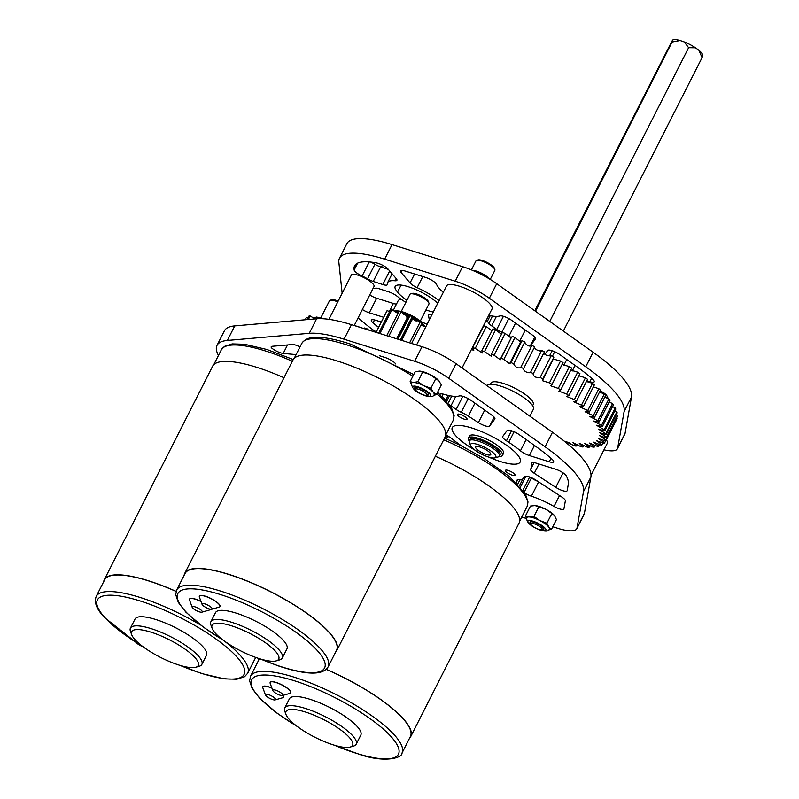 <?xml version="1.0" encoding="UTF-8"?>
<svg xmlns="http://www.w3.org/2000/svg" width="799" height="799" viewBox="0 0 799 799"><rect width="100%" height="100%" fill="white"/><g stroke="black" fill="none" stroke-linecap="round" stroke-linejoin="round"><path stroke-width="1.2" d="M474.856 450.057A38.062 10.047 26.9 0 1 472.399 448.609A38.062 10.047 26.9 0 1 452.294 427.585A38.062 10.047 26.9 0 1 500.064 441.008A38.062 10.047 26.9 0 1 520.179 462.022A38.062 10.047 26.9 0 1 488.718 457.088M427.036 324.374A32.779 8.649 -153.1 0 0 420.624 321.458M386.806 311.211A23.68 6.252 26.9 0 1 386.906 310.971A23.68 6.252 26.9 0 1 387.116 310.651L389.622 311.58M378.666 333.173L390.631 309.603A23.68 6.252 26.9 0 1 391.969 309.672L397.972 313.468A38.022 10.037 -153.1 0 0 397.952 313.458M399.11 311.24L386.706 335.69L399.11 311.24A23.68 6.252 26.9 0 1 401.118 311.91L407.82 316.734M396.654 338.796L408.249 315.935L409.977 315.665A23.68 6.252 26.9 0 1 412.124 316.764L412.863 318.282L401.667 340.364M412.444 319.111L420.324 321.707A23.68 6.252 26.9 0 1 422.032 322.936L411.615 343.47L422.022 322.966M420.903 325.173L425.737 326.941M387.116 310.651L376.099 332.374M391.969 309.672L379.855 333.553M401.118 311.91L388.733 336.319M409.977 315.665L398.022 339.225M412.124 316.764L400.359 339.955M420.324 321.707L409.607 342.841M305.258 319.77L306.367 317.593L307.965 318.102M307.206 319.6L309.003 316.044A23.68 6.252 26.9 0 1 310.172 315.985L315.056 318.921M315.795 318.861L316.714 317.043A23.68 6.252 26.9 0 1 318.641 317.612L320.119 318.651M310.172 315.985L308.384 319.5M318.641 317.612L318.092 318.691M356.294 326.182L356.334 326.112A87.96 23.211 26.9 0 1 358.491 326.561L358.352 326.831M359.34 327.141L358.491 326.561M364.114 328.629L364.434 327.999A87.96 23.211 26.9 0 1 366.791 328.629L366.431 329.348M368.689 330.057L366.791 328.629M372.793 331.345L373.203 330.536A87.96 23.211 26.9 0 1 375.71 331.345L375.31 332.124M376.319 331.835L375.71 331.345M532.613 405.722L533.223 404.534A23.68 6.252 -153.1 0 0 523.754 393.408A23.68 6.252 -153.1 0 0 490.976 383.101L490.376 384.289M471.36 349.622L473.817 350.222L472.678 347.595A104.879 27.675 26.9 0 1 475.225 348.404L482.336 352.968L481.857 350.661A104.879 27.675 26.9 0 1 484.504 351.61L491.205 356.164L491.365 354.197A104.879 27.675 26.9 0 1 494.092 355.275L500.334 359.76L501.103 358.172A104.879 27.675 26.9 0 1 503.869 359.36L509.632 363.725L510.961 362.536A104.879 27.675 26.9 0 1 513.737 363.825C513.987 364.993 515.045 366.242 516.913 367.56C518.931 368.109 520.229 367.999 520.828 367.24A104.879 27.675 26.9 0 1 523.595 368.619C522.836 370.886 528.808 373.972 530.606 372.234A104.879 27.675 26.9 0 1 533.323 373.692C532.893 374.531 533.442 375.6 534.98 376.888C537.198 377.667 538.926 377.867 540.174 377.468A104.879 27.675 26.9 0 1 542.821 378.976L542.311 380.654L549.442 382.881A104.879 27.675 26.9 0 1 551.979 384.429L550.811 385.857L558.291 388.414A104.879 27.675 26.9 0 1 560.698 389.992L558.871 391.12L566.641 394.007A104.879 27.675 26.9 0 1 568.888 395.585L566.411 396.394L574.391 399.6L585.467 377.777L578.905 375.83M585.467 377.777A104.879 27.675 26.9 0 1 587.525 379.335L576.449 401.158L573.332 401.617L581.462 405.123A104.879 27.675 26.9 0 1 583.31 406.661L579.585 406.761L587.764 410.526A104.879 27.675 26.9 0 1 589.392 412.014L585.078 411.745L593.248 415.75A104.879 27.675 26.9 0 1 594.626 417.178L589.762 416.519L597.842 420.723A104.879 27.675 26.9 0 1 598.96 422.072L593.577 421.053L601.487 425.408A104.879 27.675 26.9 0 1 602.336 426.666L596.493 425.268L604.164 429.752A104.879 27.675 26.9 0 1 604.733 430.901L598.481 429.143L605.822 433.697A104.879 27.675 26.9 0 1 606.101 434.726L599.5 432.619L606.461 437.203A104.879 27.675 26.9 0 1 606.451 438.102L599.56 435.665L606.061 440.229A104.879 27.675 26.9 0 1 605.762 440.998L598.411 438.611L604.633 442.756A104.879 27.675 26.9 0 1 604.044 443.375L596.374 440.639L602.186 444.743A104.879 27.675 26.9 0 1 601.327 445.203L593.407 442.127L598.761 446.172A104.879 27.675 26.9 0 1 597.622 446.471L589.542 443.075L594.386 447.031A104.879 27.675 26.9 0 1 592.988 447.17L584.818 443.485L589.103 447.3A104.879 27.675 26.9 0 1 587.465 447.27L579.275 443.345L582.98 446.991A104.879 27.675 26.9 0 1 581.113 446.801L572.993 442.656L576.079 446.092A104.879 27.675 26.9 0 1 574.012 445.742L566.032 441.428L568.479 444.624A104.879 27.675 26.9 0 1 568.429 444.614M581.462 405.123L592.528 383.3L586.436 381.483M592.528 383.3A104.879 27.675 26.9 0 1 594.386 384.838L583.31 406.661M587.764 410.526L598.841 388.704L593.337 386.896M598.841 388.704A104.879 27.675 26.9 0 1 600.468 390.192L589.392 412.014M593.248 415.75L604.324 393.917L599.49 392.119M604.324 393.917A104.879 27.675 26.9 0 1 605.702 395.345L594.626 417.178M597.842 420.723L608.908 398.901L604.773 397.183M608.908 398.901A104.879 27.675 26.9 0 1 610.036 400.249L598.96 422.072M601.487 425.408L612.563 403.585L609.138 402.027M612.563 403.585A104.879 27.675 26.9 0 1 613.412 404.843L602.336 426.666M604.164 429.752L615.23 407.919L612.523 406.591M615.23 407.919A104.879 27.675 26.9 0 1 615.799 409.078L604.733 430.901M605.822 433.697L616.898 411.865L614.92 410.816M616.898 411.865A104.879 27.675 26.9 0 1 617.178 412.903L606.101 434.726M606.461 437.203L617.527 415.37L616.289 414.661M617.527 415.37A104.879 27.675 26.9 0 1 617.527 416.279L606.451 438.102M606.061 440.229L617.128 418.406L616.608 418.087M617.128 418.406A104.879 27.675 26.9 0 1 616.838 419.165L605.762 440.998M472.678 347.595L483.755 325.772A104.879 27.675 26.9 0 1 486.301 326.581L475.225 348.404M491.914 330.846L486.301 326.581M481.857 350.661L492.933 328.838A104.879 27.675 26.9 0 1 495.58 329.787L484.504 351.61M491.365 354.197L502.421 332.414M501.472 334.282L495.58 329.787M491.355 354.217L502.431 332.394A104.879 27.675 26.9 0 1 505.158 333.453L494.092 355.275M501.103 358.172L511.61 337.048L500.534 358.881M511.1 338.047L505.158 333.453M512.179 336.349A104.879 27.675 26.9 0 1 514.946 337.538L503.869 359.36M510.961 362.536L522.037 340.714L520.788 341.702L509.712 363.535M520.648 341.972L514.946 337.538M522.037 340.714A104.879 27.675 26.9 0 1 524.813 342.002L513.737 363.825M520.828 367.24L531.904 345.418C531.305 346.177 529.997 346.277 527.989 345.737C526.122 344.409 525.063 343.171 524.813 342.002M531.904 345.418A104.879 27.675 26.9 0 1 534.671 346.796L523.595 368.619M530.606 372.234L541.682 350.411C539.874 352.139 533.902 349.063 534.671 346.796M541.682 350.411A104.879 27.675 26.9 0 1 544.399 351.86L533.323 373.692M540.174 377.468L551.25 355.645C550.002 356.044 548.274 355.845 546.057 355.056C544.519 353.777 543.969 352.709 544.399 351.86M551.25 355.645A104.879 27.675 26.9 0 1 553.887 357.153L542.821 378.976M549.442 382.881L560.508 361.058L553.387 359.021M542.621 380.234L553.887 357.153M560.508 361.058A104.879 27.675 26.9 0 1 563.045 362.606L551.979 384.429M558.291 388.414L569.367 366.591L562.146 364.494M551.799 384.888L563.045 362.606M569.367 366.591A104.879 27.675 26.9 0 1 571.774 368.159L560.698 389.992M566.641 394.007L577.717 372.184L570.776 370.117M577.717 372.184A104.879 27.675 26.9 0 1 579.964 373.762L568.888 395.585M574.391 399.6A104.879 27.675 26.9 0 1 576.449 401.158M604.633 442.756L605.562 440.918M602.186 444.743L603.095 442.966M598.761 446.172L599.649 444.424M594.386 447.031L595.265 445.293M589.103 447.3L590.002 445.542M582.98 446.991L583.899 445.193M576.079 446.092L577.038 444.214M568.479 444.624L569.497 442.636M410.646 293.862L412.324 293.383A9.328 2.457 26.9 0 1 416.898 294.062A9.328 2.457 26.9 0 1 428.324 301.503L428.923 303.141A10.657 2.816 -153.1 0 0 415.87 294.631A10.657 2.816 -153.1 0 0 410.646 293.862A10.657 2.816 -153.1 0 0 409.937 294.372L401.248 311.5M232.909 626.266A37.353 9.858 -153.1 0 0 212.144 628.374A37.353 9.858 -153.1 0 0 257.907 658.186A37.353 9.858 -153.1 0 0 276.224 660.883A37.353 9.858 -153.1 0 0 269.513 645.772A37.353 9.858 -153.1 0 0 232.909 626.266M212.144 628.374L210.916 625.048A40.06 10.567 26.9 0 1 210.866 621.772A40.06 10.567 26.9 0 1 233.188 622.781A40.06 10.567 26.9 0 1 282.307 658.016A40.06 10.567 26.9 0 1 279.64 659.904L276.224 660.883M205.193 604.014A5.643 1.488 -153.1 0 0 202.057 604.334A5.643 1.488 -153.1 0 0 208.968 608.838A5.643 1.488 -153.1 0 0 211.745 609.247A5.643 1.488 -153.1 0 0 210.726 606.96A5.643 1.488 -153.1 0 0 205.193 604.014M202.057 604.334L199.4 597.123A11.506 3.036 26.9 0 1 199.38 596.184A11.506 3.036 26.9 0 1 205.792 596.473A11.506 3.036 26.9 0 1 219.905 606.591A11.506 3.036 26.9 0 1 219.136 607.13L211.745 609.247M195.326 606.96A5.643 1.488 -153.1 0 0 192.189 607.27A5.643 1.488 -153.1 0 0 199.101 611.774A5.643 1.488 -153.1 0 0 201.867 612.184A5.643 1.488 -153.1 0 0 200.859 609.907A5.643 1.488 -153.1 0 0 195.326 606.96M192.189 607.27L189.533 600.059A11.506 3.036 26.9 0 1 189.513 599.12A11.506 3.036 26.9 0 1 195.925 599.41A11.506 3.036 26.9 0 1 201.038 601.567M219.925 606.531A11.506 3.036 -153.1 0 0 219.955 606.481A11.506 3.036 -153.1 0 0 205.852 596.364A11.506 3.036 -153.1 0 0 199.44 596.074A11.506 3.036 -153.1 0 0 199.41 596.124M200.978 601.397A11.506 3.036 -153.1 0 0 195.985 599.3A11.506 3.036 -153.1 0 0 189.573 599.01A11.506 3.036 -153.1 0 0 189.543 599.07M335.61 652.114A85.253 22.492 -153.1 0 0 336.818 650.486L445.093 437.053A85.253 22.492 -153.1 0 0 340.544 362.047A85.253 22.492 -153.1 0 0 293.033 359.91L184.759 573.332A85.253 22.492 -153.1 0 0 184.15 575.28M336.818 650.486A85.253 22.492 -153.1 0 0 232.259 575.47A85.253 22.492 -153.1 0 0 184.759 573.332M232.379 575.62A84.914 22.412 -153.1 0 0 185.058 573.492L176.649 590.052A84.914 22.412 26.9 0 1 223.97 592.179A84.914 22.412 26.9 0 1 328.109 666.895L336.519 650.326A84.914 22.412 -153.1 0 0 232.379 575.62M282.307 658.016L286.941 648.888A40.06 10.567 -153.1 0 0 237.812 613.652A40.06 10.567 -153.1 0 0 215.5 612.643L210.866 621.772M420.254 321.138L428.943 304.01A10.657 2.816 -153.1 0 0 428.923 303.141M210.127 609.158A11.506 3.036 26.9 0 1 210.027 609.527A11.506 3.036 26.9 0 1 209.268 610.076L201.867 612.184M135.221 639.909A37.353 9.858 -153.1 0 0 166.202 660.124A37.353 9.858 -153.1 0 0 195.785 667.265A37.353 9.858 -153.1 0 0 194.706 657.297A37.353 9.858 -153.1 0 0 154.577 633.377A37.353 9.858 -153.1 0 0 131.705 634.756A37.353 9.858 -153.1 0 0 135.221 639.909M131.705 634.756L130.477 631.42A40.06 10.567 26.9 0 1 130.417 628.154A40.06 10.567 26.9 0 1 159.85 631.789A40.06 10.567 26.9 0 1 198.042 655.599A40.06 10.567 26.9 0 1 201.867 664.398A40.06 10.567 26.9 0 1 199.191 666.286L195.785 667.265M136.729 641.447A5.643 1.488 -153.1 0 0 136.17 642.216A5.643 1.488 -153.1 0 0 136.699 642.995A5.643 1.488 -153.1 0 0 142.951 646.681M255.171 658.496A85.253 22.492 -153.1 0 0 255.98 657.527M201.867 664.398L206.502 655.27A40.06 10.567 -153.1 0 0 202.676 646.471A40.06 10.567 -153.1 0 0 164.484 622.661A40.06 10.567 -153.1 0 0 135.051 619.025L130.417 628.154M337.767 301.902A10.657 2.816 -153.1 0 0 330.197 300.244A10.657 2.816 -153.1 0 0 329.488 300.754L320.798 317.882M330.197 300.244L331.885 299.765A9.328 2.457 26.9 0 1 338.187 301.083M176.09 591.45A84.914 22.412 -153.1 0 0 104.609 579.874L96.21 596.434A84.914 22.412 26.9 0 1 200.559 625.038M176.12 591.37A85.253 22.492 -153.1 0 0 104.309 579.714A85.253 22.492 -153.1 0 0 103.71 581.652M283.985 377.747A85.253 22.492 -153.1 0 0 212.594 366.282L104.309 579.714M303.55 711.45A37.353 9.858 -153.1 0 0 286.032 714.576A37.353 9.858 -153.1 0 0 335.021 745.397A37.353 9.858 -153.1 0 0 350.102 747.075A37.353 9.858 -153.1 0 0 342.112 730.965A37.353 9.858 -153.1 0 0 303.55 711.45M286.032 714.576L284.804 711.24A40.06 10.567 26.9 0 1 284.744 707.964A40.06 10.567 26.9 0 1 303.59 707.884A40.06 10.567 26.9 0 1 341.063 726.001A40.06 10.567 26.9 0 1 356.194 744.219A40.06 10.567 26.9 0 1 353.518 746.106L350.102 747.075M275.485 690.116A5.643 1.488 -153.1 0 0 272.839 690.586A5.643 1.488 -153.1 0 0 280.249 695.24A5.643 1.488 -153.1 0 0 282.526 695.5A5.643 1.488 -153.1 0 0 281.318 693.063A5.643 1.488 -153.1 0 0 275.485 690.116M272.839 690.586L270.182 683.375A11.506 3.036 26.9 0 1 270.162 682.436A11.506 3.036 26.9 0 1 275.575 682.406A11.506 3.036 26.9 0 1 286.342 687.609A11.506 3.036 26.9 0 1 290.686 692.843A11.506 3.036 26.9 0 1 289.917 693.382L282.526 695.5M268.124 694.511A5.643 1.488 -153.1 0 0 265.478 694.99A5.643 1.488 -153.1 0 0 272.878 699.644A5.643 1.488 -153.1 0 0 275.156 699.894A5.643 1.488 -153.1 0 0 273.947 697.467A5.643 1.488 -153.1 0 0 268.124 694.511M265.478 694.99L262.811 687.769A11.506 3.036 26.9 0 1 262.801 686.83A11.506 3.036 26.9 0 1 268.214 686.81A11.506 3.036 26.9 0 1 271.95 688.169M290.706 692.783A11.506 3.036 -153.1 0 0 290.736 692.733A11.506 3.036 -153.1 0 0 286.392 687.5A11.506 3.036 -153.1 0 0 275.635 682.296A11.506 3.036 -153.1 0 0 270.222 682.326A11.506 3.036 -153.1 0 0 270.192 682.376M271.89 688.009A11.506 3.036 -153.1 0 0 268.264 686.701A11.506 3.036 -153.1 0 0 262.851 686.721A11.506 3.036 -153.1 0 0 262.831 686.78M259.216 658.616A85.253 22.492 -153.1 0 0 258.636 659.535A85.253 22.492 -153.1 0 0 258.027 661.472M259.545 658.716A84.914 22.412 -153.1 0 0 258.936 659.684L250.536 676.254A84.914 22.412 26.9 0 1 290.486 676.074A84.914 22.412 26.9 0 1 369.927 714.476A84.914 22.412 26.9 0 1 401.987 753.087L410.396 736.528A84.914 22.412 -153.1 0 0 326.172 669.412M356.194 744.219L360.818 735.09A40.06 10.567 -153.1 0 0 345.697 716.873A40.06 10.567 -153.1 0 0 308.224 698.755A40.06 10.567 -153.1 0 0 289.378 698.835L284.744 707.964M283.345 697.187A11.506 3.036 -153.1 0 0 283.375 697.128A11.506 3.036 -153.1 0 0 282.916 695.39M409.488 738.306A85.253 22.492 -153.1 0 0 410.696 736.678A85.253 22.492 -153.1 0 0 326.242 669.352M410.696 736.678L518.98 523.245A85.253 22.492 -153.1 0 0 435.345 456.269M282.806 695.42A11.506 3.036 26.9 0 1 283.315 697.237A11.506 3.036 26.9 0 1 282.546 697.787L275.156 699.894M287.51 344.968L283.216 353.428A8.459 2.227 26.9 0 1 280.709 352.868A8.459 2.227 26.9 0 1 271.36 347.745L272.089 346.307M271.36 347.745A8.459 2.227 26.9 0 1 271.211 346.766A8.459 2.227 26.9 0 1 272.209 346.297L292.344 344.549A8.459 2.227 26.9 0 1 295.69 345.108A8.459 2.227 26.9 0 1 300.005 346.906M516.863 483.405A8.459 2.227 26.9 0 1 516.444 482.216L516.903 480.329A8.459 2.227 26.9 0 1 516.953 480.199A8.459 2.227 26.9 0 1 519.09 479.77A13.833 3.655 26.9 0 0 522.476 479.24L524.613 476.544A8.459 2.227 26.9 0 1 528.888 476.743A8.459 2.227 26.9 0 1 535.909 480.099L561.567 496.858A8.459 2.227 26.9 0 1 565.352 500.883L563.934 508.803A8.459 2.227 26.9 0 1 563.884 508.973A8.459 2.227 26.9 0 1 559.54 508.883A8.459 2.227 26.9 0 1 554.007 506.436L559.54 495.53M531.974 462.521L531.415 463.62A8.459 2.227 26.9 0 1 531.405 462.921A8.459 2.227 26.9 0 1 535.749 463.011L555.665 469.243A8.459 2.227 26.9 0 1 566.281 475.854A91.346 24.1 26.9 0 1 568.299 484.294L567.18 490.606A8.459 2.227 26.9 0 1 567.12 490.776A8.459 2.227 26.9 0 1 562.776 490.686A8.459 2.227 26.9 0 1 555.764 487.33L563.095 472.868M460.184 414.421A5.383 1.418 26.9 0 1 465.098 416.858A5.383 1.418 26.9 0 1 467.025 419.225A5.383 1.418 26.9 0 1 464.259 419.165A5.383 1.418 26.9 0 1 459.355 416.738A5.383 1.418 26.9 0 1 457.428 414.361A5.383 1.418 26.9 0 1 460.184 414.421M508.204 470.441A5.383 1.418 26.9 0 1 513.108 472.878A5.383 1.418 26.9 0 1 515.035 475.245A5.383 1.418 26.9 0 1 512.279 475.185A5.383 1.418 26.9 0 1 507.375 472.758A5.383 1.418 26.9 0 1 505.447 470.381A5.383 1.418 26.9 0 1 508.204 470.441M474.796 450.007A38.022 10.037 26.9 0 1 452.324 427.595A38.022 10.037 26.9 0 1 471.839 428.014A38.022 10.037 26.9 0 1 506.526 445.233A38.022 10.037 26.9 0 1 520.149 462.012A38.022 10.037 26.9 0 1 500.623 461.592A38.022 10.037 26.9 0 1 488.788 457.108M530.955 477.502A8.459 2.227 -153.1 0 0 531.405 477.952A8.459 2.227 -153.1 0 0 537.727 481.288M445.592 435.685A8.459 2.227 -153.1 0 0 447.64 436.444A33.997 8.969 26.9 0 1 449.677 437.133M218.467 355.455A87.96 23.211 26.9 0 1 217.018 345.378L224.399 330.826A87.96 23.211 26.9 0 1 234.736 325.902L227.355 340.454L309.243 333.333A87.96 23.211 26.9 0 1 344.059 339.215L414.641 361.278A36.914 9.738 26.9 0 1 448.688 378.257L545.098 446.801A108.265 28.564 26.9 0 1 583.5 491.605L577.018 527.989A36.914 9.738 26.9 0 1 576.778 528.728A36.914 9.738 26.9 0 1 557.822 528.329L552.798 526.761M576.778 528.728L584.159 514.176A36.914 9.738 26.9 0 0 584.399 513.437L590.88 477.053A108.265 28.564 26.9 0 0 552.479 432.249L456.069 363.715A36.914 9.738 26.9 0 0 422.022 346.726L351.44 324.664A87.96 23.211 26.9 0 0 316.624 318.781L234.736 325.902M283.216 353.428L296.099 354.616M534.461 445.462L529.347 455.55L549.263 461.772L551 458.346M529.347 455.55A8.459 2.227 26.9 0 1 520.439 450.806A50.746 13.393 -153.1 0 0 508.743 442.296L514.097 431.75M511.55 430.761L506.446 440.808L508.743 442.296M506.446 440.808A8.459 2.227 26.9 0 1 502.661 436.564A8.459 2.227 26.9 0 1 502.711 436.484L507.075 430.531A8.459 2.227 26.9 0 1 519.17 434.596L535.899 446.491A91.346 24.1 -153.1 0 1 552.169 459.385A8.459 2.227 26.9 0 1 553.607 461.862A8.459 2.227 26.9 0 1 549.263 461.772M440.119 394.217L440.039 394.356A8.459 2.227 26.9 0 1 440.039 394.336A8.459 2.227 26.9 0 1 444.044 394.326A36.914 9.738 -153.1 0 0 459.315 395.944A8.459 2.227 26.9 0 1 470.941 400.309L491.934 415.24A8.459 2.227 26.9 0 1 494.881 418.906A8.459 2.227 26.9 0 1 494.831 418.986L494.921 418.816M494.152 417.138L489.617 426.087L494.831 418.986M489.617 426.087A8.459 2.227 26.9 0 1 478.371 422.601L484.713 410.097M468.194 398.611L461.253 412.294A13.833 3.655 -153.1 0 1 468.364 416.109L478.371 422.601M461.253 412.294A8.459 2.227 26.9 0 1 456.169 409.468L462.831 396.324M455.74 396.404L450.966 405.812L456.169 409.468M450.966 405.812A8.459 2.227 26.9 0 1 449.258 404.464M445.233 399.58A15.091 3.985 -153.1 0 0 443.605 397.842M395.715 363.964A8.459 2.227 26.9 0 0 385.218 357.553L379.285 355.695M538.636 481.887L531.375 496.209A36.914 9.738 26.9 0 1 554.007 506.436M531.375 496.209A8.459 2.227 26.9 0 1 524.713 492.963M462.022 446.202A50.746 13.393 26.9 0 1 452.024 438.801A8.459 2.227 26.9 0 0 445.732 435.056M526.471 518.531L521.737 517.053M217.018 345.378A87.96 23.211 26.9 0 1 227.355 340.454M531.415 463.62A50.746 13.393 26.9 0 1 531.485 467.765A50.746 13.393 26.9 0 1 531.095 468.374L530.606 468.993A8.459 2.227 26.9 0 0 530.546 469.093A8.459 2.227 26.9 0 0 534.261 473.298L555.764 487.33M524.194 492.164L531.405 477.952M373.073 288.409A15.091 3.985 -153.1 0 0 375.25 288.259A8.459 2.227 26.9 0 1 379.066 288.729A8.459 2.227 26.9 0 1 379.265 288.799L388.813 291.885A8.459 2.227 26.9 0 1 397.293 296.369A33.997 8.969 -153.1 0 0 405.872 302.382M356.923 263.5L354.067 269.143A71.051 18.747 -153.1 0 1 354.586 265.867A71.051 18.747 -153.1 0 1 376.339 262.891A8.459 2.227 26.9 0 1 378.097 263.34A8.459 2.227 26.9 0 1 388.204 269.233L396.274 278.651A8.459 2.227 26.9 0 1 396.913 280.319A8.459 2.227 26.9 0 1 395.056 280.779A33.997 8.969 -153.1 0 0 387.625 282.626A33.997 8.969 -153.1 0 0 387.385 284.274A8.459 2.227 26.9 0 1 387.325 284.684A8.459 2.227 26.9 0 1 382.791 284.534L389.682 270.961M488.728 315.385A36.984 9.758 -153.1 0 0 499.974 315.945A8.459 2.227 26.9 0 1 503.809 316.424A8.459 2.227 26.9 0 1 511.61 320.309L532.543 335.2A8.459 2.227 26.9 0 1 535.49 338.866A8.459 2.227 26.9 0 1 535.44 338.956L535.52 338.776M544.858 354.347L547.685 350.501A8.459 2.227 26.9 0 1 551.969 350.671A8.459 2.227 26.9 0 1 559.779 354.566L576.528 366.481A91.346 24.1 -153.1 0 1 592.768 379.355A8.459 2.227 26.9 0 1 594.206 381.832A8.459 2.227 26.9 0 1 589.872 381.742L591.61 378.317M606.95 443.964A25.548 6.742 -153.1 0 0 607.23 443.555A25.548 6.742 -153.1 0 0 606.341 439.859M491.715 309.513A25.548 6.742 -153.1 0 0 491.994 309.103A25.548 6.742 -153.1 0 0 482.846 297.837A25.548 6.742 -153.1 0 0 459.545 286.272A25.548 6.742 -153.1 0 0 446.431 285.992A25.548 6.742 -153.1 0 0 446.271 286.461M600.159 390.801A8.459 2.227 26.9 0 1 606.88 395.825A91.346 24.1 26.9 0 1 608.139 398.561M378.586 327.37A74.427 19.635 26.9 0 1 373.043 322.876A8.459 2.227 26.9 0 1 371.355 320.179A8.459 2.227 26.9 0 1 375.69 320.269L381.303 322.017M534.761 337.098L530.216 346.057L535.44 338.956M515.545 323.106L508.963 336.079L511.32 337.607M508.963 336.079A13.833 3.655 -153.1 0 0 506.007 334.312M502.381 332.504A13.833 3.655 -153.1 0 0 501.852 332.264A8.459 2.227 26.9 0 1 496.758 329.438L503.42 316.304M496.399 316.404L491.625 325.832L496.758 329.438M491.625 325.832A8.459 2.227 26.9 0 1 488.828 323.255A15.091 3.985 -153.1 0 0 487.3 321.458A8.459 2.227 26.9 0 1 486.341 320.289A15.091 3.985 -153.1 0 0 486.291 320.199M443.295 292.334A36.984 9.758 -153.1 0 1 436.454 284.254A8.459 2.227 26.9 0 0 425.757 277.483L404.823 270.941A8.459 2.227 26.9 0 0 400.479 270.841A8.459 2.227 26.9 0 0 401.118 272.519L410.067 282.946L414.601 273.997M439.1 300.604A33.997 8.969 -153.1 0 0 417.158 287.67A8.459 2.227 26.9 0 1 410.067 282.946M369.747 294.951A8.459 2.227 -153.1 0 0 376.669 298.247L369.288 312.799L383.69 317.303M369.288 312.799A8.459 2.227 26.9 0 1 362.366 309.503M437.712 303.34A25.548 6.742 -153.1 0 0 413.353 288.539A25.548 6.742 -153.1 0 0 395.165 286.451A25.548 6.742 -153.1 0 0 397.562 292.015A25.548 6.742 -153.1 0 0 406.961 300.244M425.957 309.892A25.548 6.742 -153.1 0 0 433.288 312.059M603.974 449.837A36.984 9.758 -153.1 0 0 617.437 448.728A36.984 9.758 -153.1 0 0 617.677 447.979L624.109 411.565A108.265 28.564 -153.1 0 0 585.737 366.801L489.338 298.237A36.984 9.758 -153.1 0 0 455.22 281.218L384.659 259.166A87.96 23.211 -153.1 0 0 339.505 258.207A87.96 23.211 -153.1 0 0 338.856 262.272L342.152 293.263M358.152 317.812A91.346 24.1 -153.1 0 0 369.188 326.941L374.431 330.926M373.243 281.448A8.459 2.227 26.9 0 1 367.53 278.841L374.911 264.289A8.459 2.227 -153.1 0 0 380.624 266.896L373.243 281.448L382.791 284.534M367.53 278.841A15.091 3.985 -153.1 0 0 362.097 276.035A8.459 2.227 26.9 0 1 354.157 269.962L357.612 263.151M354.067 269.143L354.157 269.962M429.303 319.91L428.484 315.235A8.459 2.227 26.9 0 1 428.534 314.776A8.459 2.227 26.9 0 1 431.989 314.616M586.796 380.783L589.872 381.742M376.669 298.247L393.378 303.47A8.459 2.227 -153.1 0 0 396.494 304.049M400.988 299.146A38.022 10.037 -153.1 0 0 398.012 301.043L393.288 310.362M489.338 298.237L496.718 283.695A36.984 9.758 -153.1 0 0 462.601 266.666L392.039 244.614A87.96 23.211 -153.1 0 0 346.886 243.655L339.505 258.207M496.718 283.695L593.118 352.249A108.265 28.564 -153.1 0 1 631.49 397.013L625.058 433.428A36.984 9.758 -153.1 0 1 624.818 434.177L617.437 448.728M374.911 264.289A15.091 3.985 -153.1 0 0 370.736 262.072M380.624 266.896L388.334 269.393M401.068 285.093L397.562 292.015M471.18 446.621A14.222 3.755 -153.1 0 0 482.806 454.751A14.222 3.755 -153.1 0 0 494.941 457.877A14.222 3.755 -153.1 0 0 495.23 454.921A14.222 3.755 -153.1 0 0 480.089 445.283A14.222 3.755 -153.1 0 0 470.541 445.502A14.222 3.755 -153.1 0 0 471.18 446.621M470.541 445.502L469.333 442.217A16.879 4.454 26.9 0 1 469.313 440.838A16.879 4.454 26.9 0 1 482.736 442.796A16.879 4.454 26.9 0 1 498.646 453.413A16.879 4.454 26.9 0 1 499.425 456.119A16.879 4.454 26.9 0 1 498.296 456.908L494.941 457.877M702.76 55.58A17.089 4.514 -153.1 0 0 702.77 55.291L702.071 57.638L698.875 50.277L695.51 47.8L688.618 47.71L684.264 41.938L680.139 40.509L672.099 42.007L672.788 39.95L672.029 41.009L534.811 310.781M490.386 453.253A8.489 2.237 -153.1 0 0 482.386 447.909A8.489 2.237 -153.1 0 0 475.635 446.931A8.489 2.237 -153.1 0 0 476.024 448.289A8.489 2.237 -153.1 0 0 484.024 453.622A8.489 2.237 -153.1 0 0 490.776 454.611A8.489 2.237 -153.1 0 0 490.386 453.253M499.425 456.119L500.104 454.771A16.879 4.454 -153.1 0 0 499.325 452.064A16.879 4.454 -153.1 0 0 483.425 441.457A16.879 4.454 -153.1 0 0 469.992 439.49L469.313 440.838M672.099 42.007L535.49 311.27M688.618 47.71L549.762 321.418M702.071 57.638L563.345 331.076M695.51 47.8A17.089 4.514 -153.1 0 0 684.264 41.938M702.77 55.291A17.089 4.514 -153.1 0 0 698.875 50.277M680.139 40.509A17.089 4.514 -153.1 0 0 672.788 39.95M328.928 319.34L351.4 275.026A12.684 3.346 26.9 0 1 357.922 275.166A12.684 3.346 26.9 0 1 369.488 280.908A12.684 3.346 26.9 0 1 374.032 286.501L354.227 325.543M487.07 385.747A25.977 6.851 26.9 0 1 502.231 386.646A25.977 6.851 26.9 0 1 533.382 409.268L529.877 416.179M535.71 524.354A6.432 1.698 -153.1 0 0 530.736 523.675A6.432 1.698 -153.1 0 0 537.238 528.798A6.432 1.698 -153.1 0 0 542.201 529.487A6.432 1.698 -153.1 0 0 535.71 524.354M420.464 389.912A6.432 1.698 -153.1 0 0 415.5 389.223A6.432 1.698 -153.1 0 0 421.992 394.356A6.432 1.698 -153.1 0 0 426.966 395.036A6.432 1.698 -153.1 0 0 420.464 389.912M483.085 275.365A6.432 1.698 -153.1 0 0 479.52 273.498A6.432 1.698 -153.1 0 0 478.921 273.258M471.41 269.882L476.024 260.794A10.557 2.787 26.9 0 1 476.723 260.304L478.062 259.915A9.498 2.507 26.9 0 1 484.763 261.383A9.498 2.507 26.9 0 1 494.361 268.184L494.831 269.483A10.557 2.787 26.9 0 1 494.851 270.352L490.236 279.43M476.723 260.304A10.557 2.787 26.9 0 1 484.184 261.922A10.557 2.787 26.9 0 1 494.831 269.483M472.509 270.342A10.557 2.787 26.9 0 1 479.03 272.069A10.557 2.787 26.9 0 1 489.228 278.821M543.899 528.988A7.75 2.047 26.9 0 1 542.321 529.248M542.131 529.597A7.75 2.047 -153.1 0 0 543.839 529.178A7.75 2.047 -153.1 0 0 534.521 522.426A7.75 2.047 -153.1 0 0 530.027 522.166A7.75 2.047 -153.1 0 0 530.696 523.794M526.521 518.331L525.492 515.854L529.308 516.953A12.684 3.346 26.9 0 1 534.141 518.072A12.684 3.346 26.9 0 1 540.024 520.628L546.916 523.215L548.793 527.08A12.684 3.346 26.9 0 1 549.402 529.138C548.943 531.365 545.927 531.695 540.354 530.107C530.696 526.421 526.171 522.276 526.771 517.652A12.684 3.346 26.9 0 1 529.308 516.953L533.932 516.464L540.024 520.628A12.684 3.346 26.9 0 1 548.793 527.08L551.47 529.367L548.953 529.797M535.36 505.607A12.684 3.346 26.9 0 1 535.58 505.627A12.684 3.346 26.9 0 1 539.904 506.706A12.684 3.346 26.9 0 1 545.787 509.263L535.08 505.577L530.466 506.067L525.492 515.854M545.787 509.263A12.684 3.346 26.9 0 1 553.907 514.926A12.684 3.346 26.9 0 1 553.957 514.985L545.787 509.263M535.58 505.627L535.08 505.577M551.47 529.367L556.444 519.57L554.566 515.715M533.932 516.464L538.896 506.676M546.916 523.215L551.889 513.427M530.856 523.435A7.75 2.047 26.9 0 1 530.146 522.007M415.62 388.983A7.75 2.047 26.9 0 1 414.901 387.555M426.886 395.145A7.75 2.047 -153.1 0 0 428.604 394.726A7.75 2.047 -153.1 0 0 425.847 391.32A7.75 2.047 -153.1 0 0 418.806 387.815A7.75 2.047 -153.1 0 0 414.781 387.715A7.75 2.047 -153.1 0 0 415.46 389.343M411.255 383.959L410.127 381.662L413.562 382.481L417.797 381.722L423.949 385.757L430.911 388.224L433.238 392.229A12.684 3.346 26.9 0 1 434.157 394.686C433.398 396.823 430.601 397.223 425.787 395.885C416.339 392.818 411.585 388.594 411.535 383.21A12.684 3.346 26.9 0 1 413.562 382.481A12.684 3.346 26.9 0 1 418.127 383.37A12.684 3.346 26.9 0 1 423.949 385.757A12.684 3.346 26.9 0 1 433.238 392.229L436.364 394.656L433.767 395.285M420.154 371.155A12.684 3.346 26.9 0 1 420.334 371.175A12.684 3.346 26.9 0 1 429.722 374.391A12.684 3.346 26.9 0 1 438.661 380.474A12.684 3.346 26.9 0 1 438.711 380.534M436.364 394.656L441.328 384.868L438.661 380.474M439.001 380.863L429.722 374.391L419.325 371.106L415.09 371.865L410.127 381.662M420.334 371.175L419.325 371.106M430.911 388.224L435.884 378.426M417.797 381.722L422.761 371.925M428.654 394.536A7.75 2.047 26.9 0 1 427.085 394.796M499.175 456.449A19.096 5.044 -153.1 0 0 501.682 456.089A19.096 5.044 -153.1 0 0 502.491 455.36A19.096 5.044 -153.1 0 0 489.457 443.125A19.096 5.044 -153.1 0 0 469.243 437.353A19.096 5.044 -153.1 0 0 468.434 438.072A19.096 5.044 -153.1 0 0 469.233 441.028M502.491 455.36L503.53 453.323A19.096 5.044 -153.1 0 0 490.496 441.088A19.096 5.044 -153.1 0 0 470.281 435.315A19.096 5.044 -153.1 0 0 469.472 436.044L468.434 438.072M314.317 318.372A19.036 5.024 26.9 0 1 315.945 318.571M316.594 317.283L313.108 317.373A19.755 5.213 26.9 0 1 316.394 317.692M317.692 317.323A16.34 4.315 26.9 0 1 323.825 318.791M394.356 310.971L397.043 310.901A16.34 4.315 26.9 0 1 398.881 311.031A16.34 4.315 26.9 0 1 423.21 324.184L424.848 326.541M394.416 311.001A19.755 5.213 26.9 0 1 395.775 311.141A19.755 5.213 26.9 0 1 398.831 311.76M395.944 312.119A19.036 5.024 26.9 0 1 398.411 312.599M403.645 314.247A19.036 5.024 26.9 0 1 408.139 316.154M412.753 318.501A19.036 5.024 26.9 0 1 416.898 321.018M421.333 324.334A19.036 5.024 26.9 0 1 423.041 325.952M398.152 313.108L396.634 312.669M415.37 320.039L414.421 320.409M406.441 317.003L406.721 315.395M415.41 320.858L416.399 320.689M422.212 325.722L421.263 324.464M402.346 312.828A19.755 5.213 26.9 0 1 409.168 315.665M412.584 317.403A19.755 5.213 26.9 0 1 418.826 321.248M421.762 323.485A19.755 5.213 26.9 0 1 424.818 326.531M260.554 659.025A82.257 21.703 -153.1 0 0 278.741 665.917A82.257 21.703 -153.1 0 0 319.92 653.652A82.257 21.703 -153.1 0 0 223.7 595.615A82.257 21.703 -153.1 0 0 177.208 596.314A82.257 21.703 -153.1 0 0 222.901 639.919M412.863 376.259A84.914 22.412 -153.1 0 0 349.063 345.617A84.914 22.412 -153.1 0 0 301.742 343.49C306.686 336.079 316.784 337.058 323.535 337.707C331.315 338.596 340.404 340.774 350.791 344.229L413.742 374.541M437.622 392.169L451.535 407.959L454.132 415.74L453.203 420.334A84.914 22.412 -153.1 0 0 436.823 393.747M223.56 640.438A84.914 22.412 26.9 0 1 239.56 654.621A84.914 22.412 26.9 0 1 247.67 673.277L244.514 676.743L236.774 679.24L224.309 678.87L202.047 673.647L179.206 665.128M180.115 665.407A82.257 21.703 -153.1 0 0 236.274 656.289A82.257 21.703 -153.1 0 0 136.329 599.819A82.257 21.703 -153.1 0 0 105.278 618.007A82.257 21.703 -153.1 0 0 136.329 642.526M292.344 361.268A84.914 22.412 -153.1 0 0 221.293 349.872L213.802 364.654M334.441 745.227A82.257 21.703 -153.1 0 0 359.75 754.346A82.257 21.703 -153.1 0 0 390.491 735.989A82.257 21.703 -153.1 0 0 290.446 679.579A82.257 21.703 -153.1 0 0 251.176 683.824A82.257 21.703 -153.1 0 0 296.779 726.121M444.594 438.052L461.812 446.092L484.324 458.666L509.372 476.524L525.472 494.241L528.009 501.972L527.08 506.526A84.914 22.412 -153.1 0 0 443.715 439.79M316.624 318.781L309.243 333.333M351.44 324.664L344.059 339.215M422.022 346.726L414.641 361.278M456.069 363.715L448.688 378.257M552.479 432.249L545.098 446.801M590.88 477.053L583.5 491.605M584.399 513.437L577.018 527.989M447.64 436.444L446.421 438.841M516.444 482.216L517.692 479.76M519.929 479.859L517.692 484.264M519.31 486.002L523.215 478.301M525.922 476.164L520.349 487.16M522.906 490.336L529.667 477.003M538.965 464.019L534.261 473.298M445.782 400.189L448.209 395.405M443.245 394.107L442.117 396.344M448.219 403.096L451.785 396.084M449.547 395.695L446.721 401.268M468.364 416.109L474.936 403.155M520.439 450.806L526.151 439.56M519.4 341.732L525.313 330.057M384.659 259.166L392.039 244.614M617.677 447.979L625.058 433.428M624.109 411.565L631.49 397.013M585.737 366.801L593.118 352.249M455.22 281.218L462.601 266.666M389.323 311.46L393.378 303.47M369.258 261.932L362.097 276.035M395.056 280.779L396.184 278.551M422.801 276.554L417.158 287.67M402.207 270.372L401.118 272.519M428.873 314.466L428.484 315.235M508.793 318.571L501.852 332.264M488.828 323.255L492.464 316.084M490.216 315.705L487.3 321.458M486.341 320.289L488.828 315.405M563.724 365.503L566.751 359.53M554.706 351.71L552.379 356.284M552.149 350.731L549.652 355.645M575.06 365.433L572.224 371.036M374.531 319.95L373.043 322.876M603.355 393.537L603.704 392.848M533.263 526.661A10.047 2.647 26.9 0 1 527.899 521.387A10.047 2.647 26.9 0 1 533.812 521.457A10.047 2.647 26.9 0 1 545.407 528.588A10.047 2.647 26.9 0 1 540.054 529.887A10.047 2.647 26.9 0 1 538.306 529.218M418.017 392.209A10.047 2.647 26.9 0 1 412.654 387.046A10.047 2.647 26.9 0 1 417.957 386.806A10.047 2.647 26.9 0 1 429.922 393.817A10.047 2.647 26.9 0 1 425.428 395.635A10.047 2.647 26.9 0 1 423.061 394.766M376.049 332.364L386.906 310.971M412.234 318.571L401.238 340.234M408.369 316.574L397.043 338.916M553.387 358.831L542.791 379.705M520.708 341.892L509.632 363.725M176.649 590.052L175.72 594.646L178.277 602.366L185.927 612.214L203.296 627.085L223.66 640.498M259.645 658.746L279.061 666.156C306.596 675.155 322.946 675.395 328.109 666.895M301.742 343.49L294.242 358.272M453.203 420.334L445.702 435.115M136.489 642.756L104.479 617.517C99.895 612.374 93.143 604.803 96.21 596.434M255.71 657.427L247.67 673.277M221.293 349.872L224.449 346.406L232.189 343.91L244.654 344.279L266.916 349.503L293.243 359.53M136.17 642.216L135.381 640.089M250.536 676.254L249.598 680.838L252.154 688.558L259.815 698.406L277.173 713.277L297.548 726.691M333.523 744.948L360.169 754.616C386.157 763.415 402.816 757.372 401.987 753.087M259.116 658.586L258.636 659.535M527.08 506.526L519.58 521.308M531.485 467.765L534.112 462.591M392.109 273.787L387.625 282.626M446.721 285.583L416.559 345.018M492.154 308.634L462.052 367.969M607.39 443.085L591.02 475.355M381.443 267.156L382.451 265.158"/></g></svg>
